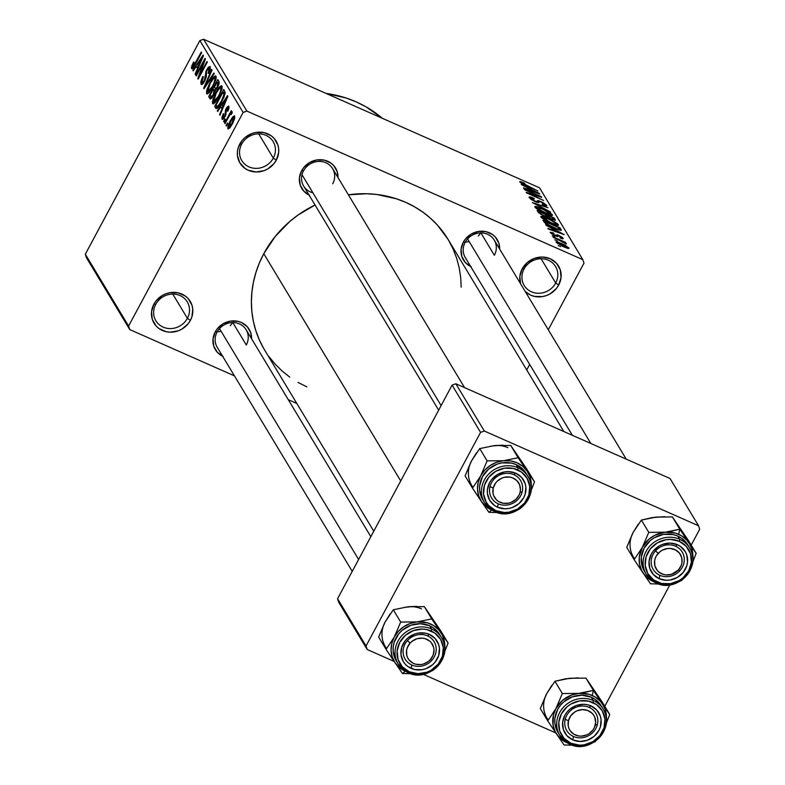<?xml version="1.0" encoding="UTF-8"?>
<svg xmlns="http://www.w3.org/2000/svg" width="785" height="785" viewBox="0 0 785 785"><rect width="100%" height="100%" fill="white"/><g stroke="black" fill="none" stroke-linecap="round" stroke-linejoin="round"><path stroke-width="1.18" d="M187.389 318.327A18.32 16.858 148.9 0 0 180.03 295.552A18.32 16.858 148.9 0 0 155.744 304.325L153.88 304.197A21.136 19.448 -31.1 0 1 181.894 294.071A21.136 19.448 -31.1 0 1 190.392 320.349L187.389 318.327L172.769 294.071L187.389 318.327A18.32 16.858 -31.1 0 1 171.709 328.532A18.32 16.858 -31.1 0 1 155.872 320.78A18.32 16.858 -31.1 0 1 155.744 304.325A18.32 16.858 -31.1 0 1 171.434 294.12A18.32 16.858 -31.1 0 1 187.262 301.872A18.32 16.858 -31.1 0 1 187.389 318.327L190.392 320.349L188.145 323.744L181.894 329.101L178.146 330.858L170.109 332.183L166.126 331.702L159.002 328.552L156.127 326.001L152.319 319.436L151.534 311.782L153.88 304.197L156.136 300.802L162.377 295.445L166.126 293.688L170.109 292.648L178.146 292.844L185.27 295.994L188.145 298.545L191.952 305.11L192.737 308.878L191.952 316.64L190.392 320.349A21.136 19.448 -31.1 0 1 162.377 330.475A21.136 19.448 -31.1 0 1 153.88 304.197L155.744 304.325A18.32 16.858 148.9 0 0 163.103 327.11A18.32 16.858 148.9 0 0 187.389 318.327M555.702 283.012A18.32 16.858 148.9 0 0 548.332 260.237A18.32 16.858 148.9 0 0 524.046 269.01L522.182 268.882A21.136 19.448 -31.1 0 1 550.207 258.756A21.136 19.448 -31.1 0 1 558.704 285.034L555.702 283.012L541.081 258.756L555.702 283.012A18.32 16.858 -31.1 0 1 540.011 293.217A18.32 16.858 -31.1 0 1 524.184 285.465A18.32 16.858 -31.1 0 1 524.046 269.01A18.32 16.858 -31.1 0 1 539.737 258.805A18.32 16.858 -31.1 0 1 555.564 266.557A18.32 16.858 -31.1 0 1 555.702 283.012L558.704 285.034L556.447 288.429L550.197 293.786L546.448 295.543L542.474 296.583L534.428 296.387L530.68 295.16L525.214 291.49A21.136 19.448 -31.1 0 0 558.704 285.034L561.049 277.448L560.255 269.795L556.447 263.23L550.207 258.756L542.474 257.048L534.438 258.373L527.314 262.533L522.182 268.882L524.046 269.01A18.32 16.858 148.9 0 0 531.416 291.794A18.32 16.858 148.9 0 0 555.702 283.012M273.298 158.119A18.32 16.858 148.9 0 0 265.929 135.334A18.32 16.858 148.9 0 0 241.652 144.116L239.788 143.989A21.136 19.448 -31.1 0 1 267.803 133.852A21.136 19.448 -31.1 0 1 276.3 160.14L273.298 158.119L258.677 133.852L273.298 158.119A18.32 16.858 -31.1 0 1 257.608 168.324A18.32 16.858 -31.1 0 1 241.78 160.572A18.32 16.858 -31.1 0 1 241.652 144.116A18.32 16.858 -31.1 0 1 257.333 133.911A18.32 16.858 -31.1 0 1 273.17 141.663A18.32 16.858 -31.1 0 1 273.298 158.119L276.3 160.14L274.043 163.535L267.803 168.893L264.054 170.649L256.008 171.974L248.276 170.267L244.91 168.343L239.778 162.711L237.433 155.459L237.433 151.564L238.228 147.688L242.035 140.594L244.91 137.63L252.034 133.479L256.018 132.439L264.054 132.626L271.178 135.776L274.053 138.327L277.861 144.901L278.646 148.659L278.646 152.555L276.3 160.14A21.136 19.448 -31.1 0 1 248.276 170.267A21.136 19.448 -31.1 0 1 239.788 143.989L241.652 144.116A18.32 16.858 148.9 0 0 249.012 166.891A18.32 16.858 148.9 0 0 273.298 158.119M494.364 255.282L480.871 232.89L494.364 255.282A16.917 15.563 148.9 0 0 487.563 234.264A16.917 15.563 148.9 0 0 465.152 242.369L463.287 242.231A19.733 18.153 -31.1 0 1 485.346 231.516A19.733 18.153 -31.1 0 1 499.643 249.051L498.818 243.085L495.266 236.952L492.587 234.578L485.944 231.634L478.438 231.457L471.216 234.058L465.387 239.062L463.287 242.231L465.152 242.369A16.917 15.563 -31.1 0 1 479.635 232.939A16.917 15.563 -31.1 0 1 494.246 240.092L626.224 459.127M246.294 344.978A16.917 15.563 148.9 0 0 239.494 323.95A16.917 15.563 148.9 0 0 217.072 332.055L215.208 331.927A19.733 18.153 -31.1 0 1 237.276 321.202A19.733 18.153 -31.1 0 1 251.563 338.737L250.749 332.771L247.187 326.648L241.368 322.468L237.865 321.32L230.358 321.143L223.146 323.754L217.317 328.758L215.208 331.927L217.072 332.055A16.917 15.563 -31.1 0 1 231.555 322.635A16.917 15.563 -31.1 0 1 246.166 329.788A16.917 15.563 -31.1 0 1 246.294 344.978L232.792 322.586L246.294 344.978M332.712 183.788A16.917 15.563 148.9 0 0 325.922 162.77A16.917 15.563 148.9 0 0 303.501 170.875L301.636 170.737A19.733 18.153 -31.1 0 1 323.705 160.022A19.733 18.153 -31.1 0 1 337.992 177.557L337.167 171.591L333.615 165.458L330.936 163.084L324.293 160.14L316.787 159.963L309.575 162.573L303.746 167.568L301.636 170.737L303.501 170.875A16.917 15.563 -31.1 0 1 317.984 161.455A16.917 15.563 -31.1 0 1 332.595 168.598A16.917 15.563 -31.1 0 1 332.712 183.788M263.77 348.579L259.364 339.964L255.9 330.907L253.398 321.507L251.887 311.841L251.386 302.019L251.897 292.118L253.408 282.237L255.91 272.483L259.374 262.936L263.78 253.702L275.201 236.491L289.753 221.517L298.015 215.051L315.04 205.003A107.113 98.567 148.9 0 0 263.78 253.702L400.713 480.95L263.78 253.702A107.113 98.567 148.9 0 0 264.545 349.894L373.778 531.18M296.818 403.451L288.281 399.683L296.818 403.451M234.44 375.868L129.741 329.563L86.448 257.725L129.741 329.563L234.44 375.868M246.882 111.087L203.59 39.25L539.55 187.831L582.843 259.668L246.882 111.087L243.144 112.441L128.603 326.06L85.32 254.222L199.861 40.604L243.144 112.441L128.603 326.06L129.741 329.563L128.603 326.06L85.32 254.222L86.448 257.725L85.32 254.222L199.861 40.604L203.59 39.25L199.861 40.604L243.144 112.441L246.882 111.087L582.843 259.668L583.971 263.171L548.273 329.759L583.971 263.171L582.843 259.668L539.55 187.831L203.59 39.25L246.882 111.087M556.123 242.28L563.679 246.853L567.604 248.335L569.056 248.148L565.063 245.146L557.536 241.917L556.123 242.28L563.679 246.853L568.968 247.952L561.54 243.438L556.045 241.888M553.376 237.433L566.466 243.87L563.787 242.045L565.769 242.918L565.406 242.31L553.013 236.834L566.103 244.007L563.787 242.045L565.769 242.918L565.406 242.31L553.376 237.433M561.373 237.512L559.842 237.394L560.421 238.1L563.13 238.267L562.816 238.846L563.13 238.267L558.773 235.353L554.328 235.451L552.1 233.439L551.806 233.999L552.1 233.439L553.994 233.616L553.405 232.91L550.305 232.615L554.406 235.48L557.615 236.658L558.478 235.804L559.391 236.059L561.373 237.512L559.842 237.394L560.421 238.1L562.315 238.768L563.237 238.522L562.139 237.256L557.399 234.823L554.818 235.235L552.1 233.439L553.994 233.616L553.405 232.91L550.177 232.242L555.191 235.843L559.391 236.059L561.373 237.512L561.108 238.365M544.074 222.008L551.07 226.708L558.537 229.887L561.334 230.28L560.058 227.787L543.014 220.251L544.074 222.008L554.063 228.101L561.334 230.28L560.058 227.787L543.014 220.251L544.074 222.008M538.186 212.235L543.799 216.052L555.407 220.33L554.102 217.906L537.058 210.37L538.186 212.235L544.29 216.277L547.979 217.298L551.943 219.535L555.231 219.771L554.102 217.906L537.058 210.37L538.186 212.235M532.367 202.579L550.55 211.999L534.163 203.129L547.979 207.74L532.367 202.579L550.55 211.999L534.163 203.129L547.979 207.74L532.367 202.579M524.635 189.744L538.274 195.779L526.156 192.276L526.549 192.924L543.593 200.46L529.561 193.816L541.699 197.32L541.316 196.682L524.272 189.146L538.274 195.779L526.156 192.276L543.593 200.46L529.561 193.816L541.699 197.32L541.316 196.682L524.635 189.744M521.819 182.915L521.525 183.474L521.819 182.915L524.92 183.759L524.341 183.062L519.768 181.6L522.467 184.033L537.892 191.01L522.928 183.818L521.848 182.699L524.92 183.759L524.341 183.062L520.445 181.6L520.053 182.326L520.445 181.6L519.807 182.012L526.323 185.888L537.892 191.01L521.789 182.748M521.593 184.701L527 187.478L528.256 189.558L523.477 187.821L523.86 188.459L539.737 194.072L521.22 184.073L527 187.478L528.256 189.558L523.477 187.821L523.86 188.459L539.364 193.444L521.593 184.701M544.672 204.414L542.072 204.139L542.661 204.836L546.654 205.277L546.272 205.994L546.654 205.277L540.953 201.5L534.722 201.451L531.259 198.585L530.905 199.262L531.259 198.585L534.379 198.909L533.79 198.203C530.336 196.701 528.815 196.515 529.237 197.653L531.435 199.625L536.518 202.206L538.628 202.667L539.54 201.49L542.415 202.638L544.79 204.738L542.072 204.139L544.496 205.562L546.478 205.984L546.753 205.454L542.798 202.393L538.088 200.548L536.901 201.617L535.586 201.372L531.259 198.585L531.788 198.046L534.379 198.909L533.79 198.203L530.042 196.917L529.129 197.457L535.311 201.716L538.814 202.599L539.638 201.5L541.258 202.079L544.672 204.414L544.378 205.523M536.557 206.543L534.86 206.494L535.399 207.682L542.612 212.146L551.59 215.532L552.532 215.09L550.874 213.343L543.563 209.222L536.557 206.543L535.762 208.015L536.557 206.543L534.919 207.093L538.569 209.968L545.045 213.265C549.834 215.463 552.287 215.983 552.414 214.825L542.042 208.535L536.557 206.543M542.514 216.424L540.816 216.385L541.356 217.563L548.568 222.027L557.016 225.324L558.488 225.177L557.458 223.725L551.05 219.839L542.514 216.424L541.719 217.896L542.514 216.424L540.875 216.974L544.515 219.849L551.001 223.146C555.79 225.344 558.243 225.864 558.361 224.706L547.999 218.416L542.514 216.424M546.036 225.266L551.443 228.033L552.689 230.113L547.92 228.386L548.293 229.014L564.179 234.627L545.654 224.628L551.443 228.033L552.689 230.113L547.92 228.386L548.293 229.014L564.179 234.627L546.036 225.266M552.336 235.716L554.769 236.795L552.336 235.716M554.818 239.837L557.252 240.916L554.818 239.837M558.243 245.509L560.676 246.588L558.243 245.509M529.679 364.436L526.735 369.931L529.679 364.436M226.463 126.032L227.758 123.608L227.405 123.009L226.1 125.433L226.463 126.032L227.758 123.608L227.405 123.009L226.1 125.433L226.463 126.032M223.98 121.91L225.275 119.487L224.912 118.878L223.617 121.312L223.98 121.91L225.275 119.487L224.912 118.878L223.617 121.312L223.98 121.91M217.68 111.46L220.713 106.897L221.969 108.987L219.555 114.581L219.937 115.209L227.895 96.3L227.513 95.662L217.298 110.822L217.68 111.46L220.713 106.897L221.969 108.987L219.555 114.581L219.937 115.209L227.895 96.3L227.513 95.662L217.298 110.822L217.68 111.46M212.617 103.483L213.422 103.836L212.617 103.483L215.051 102.609L218.681 97.104L221.969 86.056C220.35 85.516 218.279 87.724 215.777 92.669L216.336 92.915L215.777 92.669L212.401 101.765L212.706 103.6L213.932 103.61L218.25 97.899L221.939 89.186L222.116 86.399L221.262 85.693L217.435 89.784L213.01 99.096L213.667 99.381L213.01 99.096L212.961 103.816M206.661 93.601L207.466 93.955L206.661 93.601L209.095 92.728L212.725 87.223L216.012 76.174C214.393 75.635 212.323 77.843 209.821 82.788L210.38 83.033L209.821 82.788L206.671 90.609L206.533 93.297L207.642 93.896L211.862 88.784L215.885 79.727L216.238 76.959L215.306 75.811L211.479 79.903L207.054 89.215L207.711 89.5L207.054 89.215L207.005 93.935M200.98 84.172L204.748 81.11L206.367 76.155L206.249 72.151L207.063 70.228L209.212 68.629L210.351 69.139L209.212 68.629L208.153 73.133L208.702 73.378L208.153 73.133L208.633 73.515L210.262 66.627L206.73 69.571L207.299 69.816L206.73 69.571L205.189 75.831L206.357 76.351L205.189 75.831L204.375 80.541L204.924 80.786L202.079 82.239L203.335 76.822L202.854 76.439L200.98 84.172L202.03 84.495L203.658 82.896L206.239 77.244L206.602 71.17L208.162 68.668L209.134 68.531L209.242 70.444L208.153 73.133L208.633 73.515L210.282 69.443L210.144 66.47L208.28 67.216L205.896 71.337L205.209 78.392L203.864 81.395L202.697 82.523L202 82.072L203.335 76.822L202.854 76.439L202.294 77.548L200.774 82.042L201.372 84.544M193.238 70.895L196.27 66.342L197.526 68.423L195.122 74.016L195.494 74.653L203.452 55.735L203.07 55.107L192.855 70.267L193.238 70.895L196.27 66.342L197.526 68.423L195.122 74.016L195.494 74.653L203.452 55.735L203.07 55.107L192.855 70.267L193.238 70.895M191.55 68.521L192.109 68.766L191.55 68.521L195.416 64.203L201.608 52.673L201.245 52.075L194.984 63.742L195.543 63.987L194.984 63.742L193.709 65.93L194.307 66.195L192.639 66.568L194.091 62.309L193.61 61.927L191.383 67.706L192.021 68.786L193.296 67.716L201.608 52.673L201.245 52.075L193.385 66.352L192.816 66.696L192.56 66.048L194.091 62.309L193.61 61.927L191.628 66.382L193.62 67.265L191.628 66.382L191.805 68.766M196.27 75.939L203.56 62.339L197.8 78.471L198.193 79.118L207.299 62.123L206.936 61.524L199.635 75.144L205.405 58.983L205.022 58.345L195.907 75.34L196.27 75.939L203.56 62.339L197.8 78.471L198.193 79.118L207.299 62.123L206.936 61.524L199.635 75.144L205.405 58.983L205.022 58.345L195.907 75.34L196.27 75.939M204.002 88.774L214.256 73.672L213.873 73.034L204.875 86.458L212.068 70.032L211.685 69.404L203.649 88.185L204.002 88.774L214.256 73.672L213.873 73.034L204.875 86.458L212.068 70.032L211.685 69.404L203.649 88.185L204.002 88.774M209.821 98.429L210.841 98.861L212.499 97.104L215.345 90.275L218.475 85.585L219.211 82.317L217.808 79.57L208.702 96.565L210.822 98.871L209.821 98.429L210.282 98.89L213.599 95.27L215.345 90.275L217.641 87.361L218.936 81.444L217.808 79.57L208.702 96.565L209.821 98.429M215.718 108.202C217.209 108.987 219.201 106.888 221.694 101.893L225.187 92.404L223.764 89.451L214.658 106.446L217.798 107.839L214.658 106.446L216.14 108.634L217.504 108.134L220.889 103.345L224.01 97.016L225.187 92.404L223.764 89.451L214.658 106.446L216.169 108.654M222.047 119.134L225.069 116.592L226.688 108.821L227.964 108.094L228.926 108.516L227.964 108.094L227.365 110.852L227.846 111.234L228.896 106.309L226.188 108.477L226.747 108.722L226.188 108.477L225.05 113.756L226.1 114.218L225.05 113.756L225.688 115.316L225.05 115.022L224.539 116.298L225.089 116.543L223.018 117.407L223.774 114.07L223.293 113.688L222.047 119.134L223.303 119.075L225.442 115.866L226.885 108.487L228.042 108.271L227.365 110.852L227.846 111.234L228.984 108.271L228.71 106.083L226.983 107.182L225.481 110.018L225.05 115.022L224.088 117.024L222.93 117.191L223.774 114.07L223.293 113.688L221.9 117.524L222.341 119.418M232.183 111.764L230.584 113.246L231.693 113.737L230.584 113.246L231.634 111.274L231.271 110.675L224.647 123.029L225.01 123.628L229.868 114.816L230.829 113.854L231.124 114.6L232.174 113.001L232.066 111.686L230.584 113.246L231.634 111.274L231.271 110.675L224.647 123.029L225.01 123.628L229.868 114.816L230.986 113.943L231.124 114.6L232.174 113.001L232.105 111.696M227.866 128.789L232.38 123.942L234.735 115.994L230.29 120.713L230.849 120.959L230.29 120.713L228.013 128.966L229.897 127.896L232.664 123.402L234.695 118.378L234.587 115.817L232.743 116.847L229.72 121.812L227.797 126.885L228.131 129.034M484.316 431.024L455.84 383.767L670.066 478.516L698.552 525.773L484.316 431.024L480.577 432.378L366.036 645.996L337.56 598.729L452.101 385.111L480.577 432.378L366.036 645.996L367.174 649.499L338.688 602.232L367.174 649.499L394.168 661.441L367.174 649.499L366.036 645.996L337.56 598.729L338.688 602.232L337.56 598.729L452.101 385.111L455.84 383.767L452.101 385.111L480.577 432.378L484.316 431.024L698.552 525.773L699.68 529.276L691.202 545.094L699.68 529.276L698.552 525.773L670.066 478.516L455.84 383.767L484.316 431.024M669.87 584.874L604.774 706.274L669.87 584.874M555.819 732.935L423.272 674.315L555.819 732.935M563.856 431.534L448.029 239.337A107.113 98.567 148.9 0 0 348.393 194.817L366.585 193.738L376.771 194.464L396.445 198.801L405.747 202.373L414.578 206.828L422.85 212.127L430.474 218.22L437.392 225.05L448.068 239.386M520.632 284.121L519.837 276.467L522.182 268.882A21.136 19.448 -31.1 0 0 520.475 283.63M309.565 195.269L303.736 191.089L300.184 184.966L299.448 177.812L301.636 170.737A19.733 18.153 -31.1 0 0 309.015 195.014M223.136 356.449L217.317 352.279L213.755 346.146L213.02 339.002L215.208 331.927A19.733 18.153 -31.1 0 0 222.597 356.204M471.216 266.763L465.387 262.583L461.835 256.459L461.099 249.306L463.287 242.231A19.733 18.153 -31.1 0 0 470.666 266.507M448.814 240.652L453.21 249.267L456.684 258.324L459.176 267.724L460.687 277.39L461.197 287.212M306.827 386.858L297.996 382.403M289.734 377.104L282.109 371.011L275.192 364.181L269.059 356.684M382.275 118.27A118.388 108.938 148.9 0 0 326.069 93.415L345.989 97.978L356.282 101.922L366.036 106.838L382.275 118.27M352.239 571.352L217.2 347.245A16.917 15.563 -31.1 0 1 217.072 332.055M438.668 410.172L303.618 186.065A16.917 15.563 -31.1 0 1 303.501 170.875A16.917 15.563 148.9 0 0 312.891 192.786M572.383 435.312L465.269 257.549A16.917 15.563 -31.1 0 1 465.152 242.369M192.904 66.686L193.758 67.059M193.728 67.108L192.639 66.568M193.473 70.542L192.855 70.267L193.473 70.542M195.661 74.261L195.122 74.016L195.661 74.261M198.026 68.648L197.526 68.423L198.026 68.648M198.566 67.353L196.27 66.342L198.566 67.353M197.457 64.556L202.746 57.413L198.468 66.234L198.948 66.45L197.457 64.556L202.334 57.236L198.468 66.234L197.457 64.556M196.466 75.586L195.907 75.34L196.466 75.586M200.185 75.389L199.635 75.144L200.185 75.389M198.389 78.735L197.8 78.471L198.389 78.735M204.12 62.584L203.56 62.339L204.12 62.584M203.55 83.033L202.079 82.239M210.38 69.001L209.212 68.629M204.228 88.44L203.649 88.185L204.228 88.44M205.415 86.693L204.875 86.458L205.415 86.693M207.044 84.289L206.465 84.034L207.044 84.289M210.174 83.416C212.097 79.54 213.687 77.793 214.953 78.166L216.12 78.677L214.953 78.166L214.295 82.474L214.864 82.719L214.295 82.474L212.392 86.576L212.941 86.811L212.392 86.576L207.731 91.609L210.174 83.416L213.775 78.196L214.796 77.98L215.11 79.344L213.402 84.564L209.84 90.618L208.074 91.884L207.554 90.638L210.174 83.416M216.14 78.559L214.953 78.166M209.34 92.453L207.731 91.609M211.862 97.958L208.702 96.565L211.862 97.958M214.383 87.233L217.111 82.16L219.192 83.082L217.111 82.16L219.054 83.789L217.739 83.2L217.131 87.047L217.68 87.292L217.131 87.047L215.532 88.833L216.454 89.235L214.383 87.233L217.111 82.16L218.093 84.28L217.131 87.047L215.532 88.833L214.383 87.233M210.125 95.181L213.324 89.215L215.502 90.187L213.324 89.215L215.276 90.952L214.04 90.403L213.235 94.681L213.785 94.926L213.235 94.681L211.391 96.859L212.372 97.301L210.125 95.181L213.324 89.215L214.334 91.433L213.235 94.681L211.479 96.849L210.125 95.181M216.12 93.297C218.044 89.421 219.643 87.675 220.909 88.048L222.076 88.558L220.909 88.048L220.251 92.355L220.82 92.61L220.251 92.355L218.348 96.457L218.897 96.692L218.348 96.457L213.687 101.491L216.12 93.297L219.407 88.352L220.752 87.861L221.066 89.235L219.358 94.445L215.796 100.5L214.03 101.765L213.51 100.519L216.12 93.297M222.096 88.44L220.909 88.048M216.081 105.062L223.068 92.041L225.167 92.973L223.068 92.041L225.06 93.7L223.705 93.101L224.834 94.651L224.039 94.298L221.341 101.265L221.9 101.51L221.341 101.265L218.976 105.18L219.604 105.455L216.738 106.142L216.081 105.062L223.068 92.041L223.941 95.054L221.341 101.265L217.573 106.574L216.081 105.062M217.916 111.097L217.298 110.822L217.916 111.097M220.104 114.816L219.555 114.581L220.104 114.816M222.459 109.203L221.969 108.987L222.459 109.203M222.999 107.918L220.713 106.897L222.999 107.918M221.9 105.121L227.189 97.978L222.911 106.789L223.391 107.005L221.9 105.121L226.777 97.791L222.911 106.789L221.9 105.121M224.196 118.035L223.018 117.407M228.955 108.409L227.964 108.094M224.167 121.557L223.617 121.312L224.167 121.557M226.649 125.678L226.1 125.433L226.649 125.678M230.662 121.312L233.773 117.74L234.744 118.172L233.773 117.74L231.948 123.461L232.507 123.706L231.948 123.461L228.827 127.042L231.477 119.86L233.537 117.593L233.42 120.311L230.712 125.58L229.073 127.19L228.935 125.257L230.662 121.312M234.764 118.113L233.773 117.74M230.083 127.661L228.827 127.042M229.142 127.18L230.123 127.612M211.391 96.859L210.9 96.457M520.445 181.6L519.807 182.012M529.11 188.557L537.637 193.326L529.924 190.598L529.11 188.557L528.325 190.039L529.11 188.557L537.803 193.012L530.12 190.235L529.11 188.557M529.1 197.064L529.237 197.653M531.259 198.585L530.68 199.096M537.313 200.832L537.107 201.392M546.772 205.827L546.654 205.277M538.814 202.599L539.638 201.5M536.911 207.966L542.376 209.124L545.918 210.812L550.344 213.834L548.43 214.138L537.676 208.771L536.822 207.77L537.313 207.436L542.042 208.535L550.491 214.315L548.205 214.57L544.545 213.049L536.911 207.966L536.547 208.643L536.832 207.583L536.351 208.496M552.022 215.541L552.414 214.825L552.022 215.541M552.512 215.335L552.414 214.825M534.811 206.573L534.919 207.093M553.376 219.27L554.102 217.906L553.376 219.27M554.848 220.487L555.231 219.771L554.848 220.487M555.387 220.369L555.231 219.771M553.101 218.672L553.248 219.407L551.109 219.152L548.391 217.602L548.067 216.503L547.596 217.376L548.067 216.503L547.38 215.375L552.473 217.622L553.101 218.672L551.296 218.809L548.607 217.209L547.38 215.375L546.448 217.121L547.38 215.375L552.473 217.622L553.023 219.977M546.105 215.679L546.046 216.356L543.73 216.022L540.777 213.844L540.522 214.315L539.413 211.852L545.389 214.491L546.105 215.679L543.917 215.669L540.777 213.844L539.413 211.852L538.795 213L539.413 211.852L545.389 214.491L546.301 216.267L545.928 216.945M556.379 223.833L554.161 224.451L550.501 222.93L542.867 217.847L542.504 218.524L542.867 217.847L548.332 219.005L554.701 222.341L556.379 223.833L554.387 224.019L550.687 222.567L542.778 217.504L547.999 218.416L556.379 223.833L555.986 225.06M557.978 225.423L558.361 224.706L557.978 225.423M558.469 225.226L558.361 224.706M540.767 216.454L540.875 216.974M542.867 217.847L542.307 218.377M559.067 228.572L559.303 229.151L560.058 227.787L558.861 229.985L559.244 229.279L553.533 227.866L549.235 225.766L546.026 222.812L545.614 223.568L546.026 222.812L545.369 221.733L558.429 227.503L559.244 229.279L557.389 228.975L548.165 224.716L545.369 221.733L544.77 222.852L545.369 221.733L558.429 227.503L559.244 229.279M560.568 230.407L561.069 229.475L560.568 230.407M553.553 229.112L562.08 233.891L554.367 231.163L553.553 229.112L552.758 230.594L553.553 229.112L562.246 233.577L554.563 230.79L553.553 229.112M558.115 236.334L558.478 235.804M568.674 248.492L568.968 247.952L568.674 248.492M561.903 244.047L567.231 247.393L563.012 246.549L557.909 243.075L557.615 243.635L558.076 242.751L559.715 243.144L567.182 247.157L559.42 244.282L557.909 243.075L561.903 244.047M550.422 213.952L550.03 215.178M567.182 247.157L566.848 248.109M383.679 625.174L378.664 637.067L386.063 649.342L378.664 637.067L385.121 622.005L393.295 609.778L407.945 606.776L424.312 606.619L440.689 630.747L448.088 643.023L431.711 618.894L417.061 621.906L400.693 622.063L394.237 637.126L386.063 649.342L402.45 673.471L410.84 673.726L402.45 673.471L405.266 671.234L402.45 673.471L395.11 662.825L392.215 656.908L391.077 650.343L391.764 643.602L394.237 637.126L398.329 631.366L403.745 626.715L410.133 623.486L417.061 621.906L427.403 622.809L433.595 625.547L438.707 629.786L442.416 635.242L444.447 641.541L444.683 648.243M405.649 671.401A27.436 25.248 -31.1 0 1 405.266 671.234L399.565 667.721L395.11 662.825A27.436 25.248 -31.1 0 1 394.237 637.126A27.436 25.248 -31.1 0 1 417.061 621.906A27.436 25.248 -31.1 0 1 440.758 632.386L424.312 606.619L431.711 618.894L417.061 621.906L400.693 622.063L393.295 609.778L400.693 622.063L394.237 637.126L386.063 649.342L395.11 662.825A27.436 25.248 -31.1 0 0 405.266 671.234L405.649 671.401M427.452 635.879A16.917 15.563 148.9 0 0 405.04 643.985A16.917 15.563 148.9 0 0 411.831 665.003L411.104 668.378A19.733 18.153 -31.1 0 1 403.176 643.847A19.733 18.153 -31.1 0 1 429.326 634.398L427.452 635.879A16.917 15.563 -31.1 0 1 434.134 641.708A16.917 15.563 -31.1 0 1 431.446 660.754A16.917 15.563 -31.1 0 1 411.831 665.003A16.917 15.563 -31.1 0 1 405.158 659.174A16.917 15.563 -31.1 0 1 407.847 640.128A16.917 15.563 -31.1 0 1 427.452 635.879L429.326 634.398L435.155 638.568L438.707 644.701L439.443 648.214L438.707 655.465L435.155 662.098L432.476 664.856L425.823 668.732L422.104 669.703L414.598 669.527L407.955 666.583L405.276 664.198L403.166 661.333L400.978 654.562L401.724 647.311L405.276 640.678L407.955 637.92L414.608 634.044L418.326 633.073L425.823 633.25L429.326 634.398A19.733 18.153 -31.1 0 1 437.255 658.919A19.733 18.153 -31.1 0 1 411.104 668.378L411.831 665.003A16.917 15.563 148.9 0 0 434.252 656.898A16.917 15.563 148.9 0 0 427.452 635.879M408.386 672.765A25.365 23.344 148.9 0 0 436.391 667.456A25.365 23.344 148.9 0 0 443.083 640.688A25.365 23.344 148.9 0 0 431.583 628.971A1.688 0.559 113.9 0 1 431.151 630.993A23.678 21.784 -31.1 0 1 440.66 660.43A23.678 21.784 -31.1 0 1 409.279 671.774A1.688 0.559 113.9 0 1 408.259 672.765A1.688 0.559 113.9 0 1 408.161 672.666A25.365 23.344 -31.1 0 1 398.142 663.914A25.365 23.344 -31.1 0 1 402.165 635.35A25.365 23.344 -31.1 0 1 431.583 628.971A25.365 23.344 -31.1 0 1 441.602 637.724C454.417 656.368 428.63 683.274 408.259 672.755A1.688 0.559 -66.1 0 0 409.279 671.774L417.934 673.687L426.942 672.205L431.142 670.233L438.138 664.238L442.406 656.28L443.289 647.576L440.67 639.461L434.929 633.152L426.952 629.619L422.487 629.089L413.489 630.571L405.502 635.232L399.761 642.346L397.141 650.834L398.024 659.41L402.283 666.769L409.279 671.774A23.678 21.784 -31.1 0 1 399.761 642.346A23.678 21.784 -31.1 0 1 431.151 630.993A1.688 0.559 -66.1 0 0 431.583 628.971L429.65 625.763L431.583 628.971A25.365 23.344 148.9 0 0 403.451 634.094A25.365 23.344 148.9 0 0 396.661 660.95A25.365 23.344 148.9 0 0 408.161 672.666A1.688 0.559 -66.1 0 0 408.259 672.765L398.142 663.914L396.209 660.695A25.365 23.344 148.9 0 1 400.232 632.131A25.365 23.344 148.9 0 1 429.65 625.763L420.377 623.712L410.722 625.302L402.175 630.296L398.731 633.838L394.158 642.365L393.207 647.017L393.207 651.687L396.023 660.391M441.602 637.724L439.669 634.515A25.365 23.344 148.9 0 0 429.65 625.763L433.703 628.069L439.845 634.82M432.564 670.576L434.076 669.536L432.564 670.576M424.312 606.619L433.3 620.121M444.712 647.861A27.436 25.248 -31.1 0 0 440.758 632.386L448.088 643.023L444.575 652.011L448.088 643.023L440.689 630.747L429.601 614.665M404.452 607.355L411.458 606.638M386.004 647.703A27.436 25.248 148.9 0 1 385.121 622.005L390.145 613.919M421.496 608.856A27.436 25.248 148.9 0 0 407.945 606.776L416.668 606.363M393.295 609.778L407.945 606.776M221.076 331.231A16.917 15.563 -31.1 0 1 217.239 331.761M431.828 660.342L430.366 659.635A14.091 12.972 -31.1 0 1 410.869 661.784A14.091 12.972 -31.1 0 1 410.064 643.131L407.464 640.54A16.917 15.563 148.9 0 0 408.426 662.923A16.917 15.563 148.9 0 0 431.828 660.342A16.917 15.563 -31.1 0 1 405.158 659.174A16.917 15.563 -31.1 0 1 407.464 640.54A16.917 15.563 -31.1 0 1 434.134 641.708A16.917 15.563 -31.1 0 1 431.828 660.342A16.917 15.563 148.9 0 0 430.867 637.96A16.917 15.563 148.9 0 0 407.464 640.54L410.064 643.131L412.076 641.266L416.963 638.745L422.35 638.156L424.97 638.617L429.562 640.982L431.367 642.797L433.634 647.321L434.007 649.862L433.173 655.033L430.366 659.635L428.345 661.51L423.458 664.032L420.78 664.581L415.461 664.159L413.028 663.197L409.063 659.979L407.69 657.84L406.797 655.455L406.581 650.304L407.258 647.743L410.064 643.131A14.091 12.972 -31.1 0 1 429.562 640.982A14.091 12.972 -31.1 0 1 430.366 659.635L431.828 660.342M358.608 559.469L219.496 328.611L358.608 559.469M232.458 322.586A16.917 15.563 -31.1 0 1 230.201 325.736M597.395 724.535L595.275 725.055A14.091 12.972 -31.1 0 1 578.614 735.977A14.091 12.972 -31.1 0 1 568.448 720.708L565.2 719.325A16.917 15.563 148.9 0 0 577.397 737.655A16.917 15.563 148.9 0 0 597.395 724.535A16.917 15.563 -31.1 0 1 583.51 737.527A16.917 15.563 -31.1 0 1 566.809 730.658A16.917 15.563 -31.1 0 1 565.2 719.325A16.917 15.563 -31.1 0 1 579.075 706.343A16.917 15.563 -31.1 0 1 595.776 713.202A16.917 15.563 -31.1 0 1 597.395 724.535A16.917 15.563 148.9 0 0 585.198 706.215A16.917 15.563 148.9 0 0 565.2 719.325L568.448 720.708L568.222 725.889L568.899 728.352L570.077 730.609L573.727 734.152L578.614 735.977L581.292 736.153L586.611 734.976L589.054 733.681L593.009 729.903L594.382 727.567L595.658 722.455L594.824 717.411L593.646 715.155L592.018 713.192L587.671 710.454L582.441 709.611L577.112 710.778L574.679 712.083L570.715 715.861L568.448 720.708A14.091 12.972 -31.1 0 1 585.119 709.777A14.091 12.972 -31.1 0 1 595.275 725.055L597.395 724.535M489.977 486.651L493.225 488.034A14.091 12.972 -31.1 0 1 509.887 477.103A14.091 12.972 -31.1 0 1 520.053 492.372L522.172 491.861A16.917 15.563 148.9 0 0 509.975 473.541A16.917 15.563 148.9 0 0 489.977 486.651A16.917 15.563 -31.1 0 1 503.852 473.669A16.917 15.563 -31.1 0 1 520.553 480.528A16.917 15.563 -31.1 0 1 522.172 491.861A16.917 15.563 -31.1 0 1 508.287 504.853A16.917 15.563 -31.1 0 1 491.587 497.984A16.917 15.563 -31.1 0 1 489.977 486.651A16.917 15.563 148.9 0 0 502.164 504.981A16.917 15.563 148.9 0 0 522.172 491.861L520.053 492.372L520.435 489.781L519.601 484.728L516.795 480.518L512.448 477.78L509.887 477.103L504.51 477.27L501.89 478.104L497.298 481.117L495.492 483.187L493.225 488.034L493 493.206L493.677 495.678L496.483 499.888L498.504 501.478L503.391 503.303L508.768 503.136L511.388 502.302L515.99 499.289L519.16 494.893L520.053 492.372A14.091 12.972 -31.1 0 1 503.391 503.303A14.091 12.972 -31.1 0 1 493.225 488.034L489.977 486.651M302.009 174.721L441.121 405.59L302.009 174.721M480.528 232.9A16.917 15.563 -31.1 0 1 478.271 236.04M655.534 550.844L658.134 553.445A14.091 12.972 -31.1 0 1 677.641 551.296A14.091 12.972 -31.1 0 1 678.446 569.949L679.908 570.656A16.917 15.563 148.9 0 0 678.937 548.264A16.917 15.563 148.9 0 0 655.534 550.844A16.917 15.563 -31.1 0 1 682.204 552.022A16.917 15.563 -31.1 0 1 679.908 570.656A16.917 15.563 -31.1 0 1 653.238 569.478A16.917 15.563 -31.1 0 1 655.534 550.844A16.917 15.563 148.9 0 0 656.505 573.236A16.917 15.563 148.9 0 0 679.908 570.656L678.446 569.949L671.538 574.335L666.161 574.934L663.541 574.463L658.939 572.098L657.143 570.293L654.876 565.759L654.651 560.618L655.328 558.057L656.505 555.633L660.156 551.57L662.491 550.089L667.721 548.509L670.419 548.46L675.483 549.883L679.437 553.101L681.704 557.635L681.929 562.776L681.252 565.337L678.446 569.949A14.091 12.972 -31.1 0 1 658.939 572.098A14.091 12.972 -31.1 0 1 658.134 553.445L655.534 550.844M467.575 238.925L590.83 443.466L467.575 238.925M469.145 241.535A16.917 15.563 -31.1 0 1 465.319 242.065M582.725 692.87L578.712 693.39A27.436 25.248 -31.1 0 1 592.253 695.471L593.362 690.388L578.712 693.39L562.345 693.547L554.946 681.272L569.596 678.269L585.963 678.112L593.362 690.388L582.725 692.87M573.482 736.497A16.917 15.563 148.9 0 0 595.903 728.392A16.917 15.563 148.9 0 0 589.103 707.373L590.977 705.892A19.733 18.153 -31.1 0 1 598.906 730.413A19.733 18.153 -31.1 0 1 572.756 739.872L573.482 736.497A16.917 15.563 -31.1 0 1 566.809 730.658A16.917 15.563 -31.1 0 1 569.498 711.622A16.917 15.563 -31.1 0 1 589.103 707.373A16.917 15.563 -31.1 0 1 595.776 713.202A16.917 15.563 -31.1 0 1 593.097 732.248A16.917 15.563 -31.1 0 1 573.482 736.497L572.756 739.872L566.927 735.692L563.375 729.569L562.629 722.416L564.827 715.341L566.927 712.172L569.606 709.414L576.259 705.538L583.755 704.292L587.474 704.744L590.977 705.892L596.806 710.062L600.358 716.195L601.094 719.708L600.358 726.959L598.906 730.413L594.117 736.35L587.474 740.226L579.968 741.462L572.756 739.872A19.733 18.153 -31.1 0 1 564.827 715.341A19.733 18.153 -31.1 0 1 590.977 705.892L589.103 707.373A16.917 15.563 148.9 0 0 566.691 715.478A16.917 15.563 148.9 0 0 573.482 736.497M601.496 706.314L595.354 699.563L591.301 697.247L593.234 700.465A25.365 23.344 148.9 0 0 565.102 705.587A25.365 23.344 148.9 0 0 558.312 732.444A25.365 23.344 148.9 0 0 569.812 744.16A1.688 0.559 -66.1 0 0 569.91 744.249A1.688 0.559 -66.1 0 0 570.931 743.267A23.678 21.784 -31.1 0 1 561.412 713.84A23.678 21.784 -31.1 0 1 592.793 702.487A1.688 0.559 -66.1 0 0 593.234 700.465L591.301 697.247A25.365 23.344 148.9 0 0 561.883 703.625A25.365 23.344 148.9 0 0 557.86 732.189L559.793 735.408A25.365 23.344 -31.1 0 1 563.816 706.834A25.365 23.344 -31.1 0 1 593.234 700.465A25.365 23.344 -31.1 0 1 603.253 709.218A25.365 23.344 -31.1 0 1 599.22 737.782A25.365 23.344 -31.1 0 1 569.812 744.16A25.365 23.344 -31.1 0 1 559.793 735.408L569.9 744.249A1.688 0.559 113.9 0 1 569.812 744.16M591.242 686.159L602.34 702.232L609.739 714.517L602.409 703.88L593.362 690.388L585.963 678.112L594.952 691.605M595.108 741.796L595.727 741.03L594.216 742.07L595.108 741.796M545.32 696.668L540.315 708.561L547.714 720.836L540.315 708.561L546.772 693.498L554.946 681.272L562.345 693.547L555.888 708.619L562.541 700.377L571.784 694.98L578.712 693.39L589.054 694.303L595.236 697.041L600.358 701.28L609.739 714.517L606.226 723.505L609.739 714.517L602.34 702.232L585.963 678.112M564.101 744.955L572.491 745.22L564.101 744.955L560.735 740.118L564.101 744.955M547.714 720.836L560.735 740.118L555.113 731.463L553.072 725.163L553.415 715.086L555.888 708.619L547.714 720.836L556.761 734.318A27.436 25.248 -31.1 0 1 555.888 708.619A27.436 25.248 -31.1 0 1 578.712 693.39L562.345 693.547L555.888 708.619L547.714 720.836M551.796 685.413L546.782 693.489M566.103 678.848L573.109 678.132M606.363 719.354A27.436 25.248 -31.1 0 0 602.409 703.88L593.362 690.388L592.253 695.471A27.436 25.248 -31.1 0 1 602.409 703.88L605.304 709.797L606.324 719.737M567.3 742.895L561.216 739.215L556.761 734.318A27.436 25.248 -31.1 0 0 567.3 742.895M570.038 744.259A25.365 23.344 148.9 0 0 598.042 738.95A25.365 23.344 148.9 0 0 604.735 712.181A25.365 23.344 148.9 0 0 593.234 700.465A1.688 0.559 113.9 0 1 592.793 702.487A23.678 21.784 -31.1 0 1 602.311 731.924A23.678 21.784 -31.1 0 1 570.931 743.267L579.585 745.181L584.138 744.857L592.793 741.727L599.789 735.731L604.058 727.773L604.941 719.07L602.321 710.945L596.58 704.645L588.603 701.113L579.595 700.897L570.931 704.027L567.153 706.716L561.412 713.84L558.783 722.328L559.676 730.904L563.934 738.253L570.931 743.267A1.688 0.559 113.9 0 1 569.91 744.249C590.271 754.768 616.068 727.862 603.253 709.218L601.31 706.009A25.365 23.344 148.9 0 0 591.301 697.247L582.028 695.206L572.373 696.795L563.826 701.79L560.382 705.332L557.674 709.404L554.858 718.51L554.858 723.181L557.674 731.885M554.946 681.272L565.583 678.789L578.319 677.857M546.772 693.498A27.436 25.248 148.9 0 0 547.655 719.197M470.097 463.994L465.093 475.887L472.491 488.162L465.093 475.887L471.549 460.815L479.723 448.598L494.373 445.595L510.741 445.438L527.118 469.558L534.516 481.833L518.129 457.714L503.489 460.716L487.122 460.873L480.665 475.945L472.491 488.162L488.878 512.281L497.268 512.536L488.878 512.281L491.695 510.054L488.878 512.281L481.539 501.644L478.644 495.718L477.506 489.163L478.193 482.412L480.665 475.945L484.747 470.186L490.174 465.534L496.562 462.306L503.489 460.716L510.466 460.883L517.03 462.797L522.731 466.31L527.186 471.196L530.081 477.123L531.102 487.063M492.077 510.221A27.436 25.248 -31.1 0 1 491.695 510.054L485.993 506.531L481.539 501.644A27.436 25.248 -31.1 0 1 480.665 475.945A27.436 25.248 -31.1 0 1 503.489 460.716A27.436 25.248 -31.1 0 1 527.186 471.196L510.741 445.438L518.129 457.714L503.489 460.716L487.122 460.873L479.723 448.598L487.122 460.873L480.665 475.945L472.491 488.162L481.539 501.644A27.436 25.248 -31.1 0 0 491.695 510.054L492.077 510.221M513.881 474.689A16.917 15.563 148.9 0 0 491.459 482.795A16.917 15.563 148.9 0 0 498.259 503.823L497.533 507.198A19.733 18.153 -31.1 0 1 489.595 482.667A19.733 18.153 -31.1 0 1 515.755 473.208L513.881 474.689A16.917 15.563 -31.1 0 1 520.553 480.528A16.917 15.563 -31.1 0 1 517.874 499.574A16.917 15.563 -31.1 0 1 498.259 503.823A16.917 15.563 -31.1 0 1 491.587 497.984A16.917 15.563 -31.1 0 1 494.265 478.938A16.917 15.563 -31.1 0 1 513.881 474.689L515.755 473.208L521.583 477.388L525.136 483.521L525.871 487.034L525.136 494.285L523.683 497.739L518.895 503.666L512.252 507.552L508.533 508.523L504.745 508.788L497.533 507.198L494.383 505.403L489.595 500.143L487.406 493.373L487.406 489.742L489.595 482.667L491.704 479.498L497.533 474.493L504.745 471.883L508.533 471.618L515.755 473.208A19.733 18.153 -31.1 0 1 523.683 497.739A19.733 18.153 -31.1 0 1 497.533 507.198L498.259 503.823A16.917 15.563 148.9 0 0 520.681 495.718A16.917 15.563 148.9 0 0 513.881 474.689M494.815 511.584A25.365 23.344 148.9 0 0 522.82 506.276A25.365 23.344 148.9 0 0 529.512 479.507A25.365 23.344 148.9 0 0 518.012 467.791A1.688 0.559 113.9 0 1 517.57 469.813A23.678 21.784 -31.1 0 1 527.088 499.25A23.678 21.784 -31.1 0 1 495.708 510.593A1.688 0.559 113.9 0 1 494.687 511.575A1.688 0.559 113.9 0 1 494.579 511.486A25.365 23.344 -31.1 0 1 484.571 502.734A25.365 23.344 -31.1 0 1 488.594 474.16A25.365 23.344 -31.1 0 1 518.012 467.791A25.365 23.344 -31.1 0 1 528.03 476.544C540.845 495.188 515.048 522.094 494.678 511.575A1.688 0.559 -66.1 0 0 495.708 510.593L504.362 512.507L508.906 512.183L517.57 509.053L524.566 503.048L528.825 495.099L529.718 486.396L527.088 478.271L521.358 471.971L513.37 468.439L504.372 468.223L495.708 471.353L488.712 477.358L484.453 485.307L483.56 494.01L486.19 502.135L488.712 505.579L495.708 510.593A23.678 21.784 -31.1 0 1 486.19 481.156A23.678 21.784 -31.1 0 1 517.57 469.813A1.688 0.559 -66.1 0 0 518.012 467.791L516.079 464.573L518.012 467.791A25.365 23.344 148.9 0 0 489.879 472.913A25.365 23.344 148.9 0 0 483.079 499.77A25.365 23.344 148.9 0 0 494.579 511.486A1.688 0.559 -66.1 0 0 494.687 511.575L484.571 502.734L482.638 499.515A25.365 23.344 148.9 0 1 486.661 470.951A25.365 23.344 148.9 0 1 516.079 464.573L511.575 463.101L501.929 462.875L497.15 464.121L488.604 469.106L482.451 476.73L479.635 485.827L479.635 490.507L482.451 499.201M528.03 476.544L526.087 473.326A25.365 23.344 148.9 0 0 516.079 464.573L523.566 469.95L526.274 473.64M518.993 509.386L520.504 508.356L518.993 509.386M510.741 445.438L519.729 458.931M531.141 486.68A27.436 25.248 -31.1 0 0 527.186 471.196L534.516 481.833L531.003 490.831L534.516 481.833L527.118 469.558L516.02 453.475M490.87 446.174L497.886 445.458M472.423 486.523A27.436 25.248 148.9 0 1 471.549 460.815L476.573 452.739M507.915 447.666A27.436 25.248 148.9 0 0 494.373 445.595L503.097 445.173M479.723 448.598L494.373 445.595M669.144 531.69L665.14 532.21A27.436 25.248 -31.1 0 1 678.682 534.281L679.781 529.208L665.14 532.21L648.773 532.367L641.374 520.092L656.024 517.089L672.382 516.932L679.781 529.208L669.144 531.69M659.91 575.317A16.917 15.563 148.9 0 0 682.332 567.212A16.917 15.563 148.9 0 0 675.532 546.183L677.406 544.702A19.733 18.153 -31.1 0 1 685.334 569.233A19.733 18.153 -31.1 0 1 659.174 578.692L659.91 575.317A16.917 15.563 -31.1 0 1 653.238 569.478A16.917 15.563 -31.1 0 1 655.917 550.432A16.917 15.563 -31.1 0 1 675.532 546.183A16.917 15.563 -31.1 0 1 682.204 552.022A16.917 15.563 -31.1 0 1 679.525 571.068A16.917 15.563 -31.1 0 1 659.91 575.317L659.174 578.692L653.356 574.512L649.794 568.379L649.058 561.236L651.246 554.161L653.356 550.991L659.184 545.987L662.687 544.348L670.184 543.112L677.406 544.702L680.556 546.497L685.334 551.757L686.787 555.005L687.523 562.158L686.777 565.769L683.225 572.402L677.396 577.407L670.184 580.007L666.396 580.282L659.174 578.692A19.733 18.153 -31.1 0 1 651.246 554.161A19.733 18.153 -31.1 0 1 677.406 544.702L675.532 546.183A16.917 15.563 148.9 0 0 653.11 554.288A16.917 15.563 148.9 0 0 659.91 575.317M687.925 545.133L681.772 538.382L677.73 536.067L679.663 539.285A25.365 23.344 148.9 0 0 651.53 544.397A25.365 23.344 148.9 0 0 644.73 571.264A25.365 23.344 148.9 0 0 656.231 582.98A1.688 0.559 -66.1 0 0 656.338 583.069A1.688 0.559 -66.1 0 0 657.359 582.087A23.678 21.784 -31.1 0 1 647.841 552.65A23.678 21.784 -31.1 0 1 679.221 541.307A1.688 0.559 -66.1 0 0 679.663 539.285L677.73 536.067A25.365 23.344 148.9 0 0 648.312 542.445A25.365 23.344 148.9 0 0 644.279 571.009L646.222 574.218A25.365 23.344 -31.1 0 1 650.245 545.654A25.365 23.344 -31.1 0 1 679.663 539.285A25.365 23.344 -31.1 0 1 689.681 548.038A25.365 23.344 -31.1 0 1 685.648 576.602A25.365 23.344 -31.1 0 1 656.231 582.98A25.365 23.344 -31.1 0 1 646.222 574.218L656.329 583.069C676.699 593.588 702.496 566.672 689.681 548.038L687.738 544.819A25.365 23.344 148.9 0 0 677.73 536.067L673.226 534.595L663.58 534.369L654.297 537.715L650.255 540.6L644.102 548.224L641.286 557.321L642.238 566.515L644.102 570.695M677.671 524.969L688.769 541.051L696.167 553.327L690.918 545.752L679.781 529.208L672.382 516.932L681.38 530.424M681.537 580.615L682.155 579.85L680.644 580.88L681.537 580.615M631.748 535.488L626.744 547.38L634.143 559.656L626.744 547.38L633.201 532.308L641.374 520.092L648.773 532.367L642.316 547.43L648.969 539.187L654.926 535.213L665.14 532.21L675.483 533.123L681.665 535.851L686.787 540.1L696.167 553.327L692.655 562.325L696.167 553.327L688.769 541.051L672.382 516.932M650.52 583.775L658.919 584.03L650.52 583.775L647.154 578.938L650.52 583.775M634.143 559.656L647.154 578.938L641.531 570.283L639.5 563.983L639.265 557.271L642.316 547.43L634.143 559.656L643.19 573.138A27.436 25.248 -31.1 0 1 642.316 547.43A27.436 25.248 -31.1 0 1 665.14 532.21L648.773 532.367L642.316 547.43L634.143 559.656M634.074 558.017A27.436 25.248 148.9 0 1 633.201 532.308L638.225 524.223M652.521 517.668L659.537 516.952M692.792 558.164A27.436 25.248 -31.1 0 0 688.837 542.69L679.781 529.208L678.682 534.281A27.436 25.248 -31.1 0 1 688.837 542.69L691.732 548.617L692.753 558.557M653.728 581.705L647.645 578.025L643.19 573.138A27.436 25.248 -31.1 0 0 653.728 581.705M656.466 583.078A25.365 23.344 148.9 0 0 684.471 577.77A25.365 23.344 148.9 0 0 691.163 550.991A25.365 23.344 148.9 0 0 679.663 539.285A1.688 0.559 113.9 0 1 679.221 541.307L670.567 539.393L666.023 539.717L657.359 542.847L650.363 548.843L646.104 556.801L645.211 565.504L647.841 573.629L653.581 579.929L661.559 583.461L670.557 583.677L679.221 580.547L682.999 577.858L688.739 570.744L691.369 562.246L690.486 553.67L686.218 546.321L679.221 541.307A23.678 21.784 -31.1 0 1 688.739 570.744A23.678 21.784 -31.1 0 1 657.359 582.087A1.688 0.559 113.9 0 1 656.338 583.069A1.688 0.559 113.9 0 1 656.231 582.98M641.374 520.092L652.011 517.609L664.748 516.667M215.453 88.803L216.444 89.245M211.243 96.83L212.352 97.32M213.932 101.736L215.296 102.335M217.18 106.574L218.407 107.123M537.077 201.431L536.636 202.255M539.138 201.696L538.618 202.667M559.293 229.23L558.881 229.995M558.272 236L557.988 236.52M370.834 536.675L246.166 329.788M332.595 168.598L464.573 387.633"/></g></svg>

